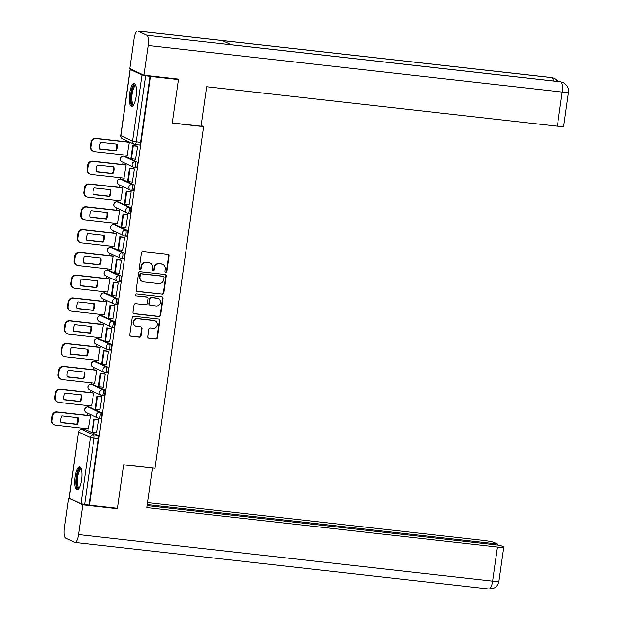 <?xml version="1.0" encoding="UTF-8"?>
<svg xmlns="http://www.w3.org/2000/svg" width="620" height="620" viewBox="0 0 620 620"><rect width="100%" height="100%" fill="white"/><g stroke="black" fill="none" stroke-linecap="round" stroke-linejoin="round"><path stroke-width="0.93" d="M165.811 272.196A1.015 0.969 115.2 0 0 166.919 271.297L169.09 256.06A1.457 1.387 115.2 0 0 167.911 254.471L143.034 251.674A1.457 1.387 115.2 0 0 141.445 252.952L139.275 268.189A1.015 0.969 115.2 0 0 140.105 269.305A1.015 0.969 115.2 0 0 141.213 268.406L141.492 266.437A4.658 4.433 115.2 0 1 146.568 262.345L148.645 262.578A4.658 4.433 115.2 0 1 152.411 267.662L152.133 269.638A1.015 0.969 115.2 0 0 152.954 270.746A1.015 0.969 115.2 0 0 154.07 269.855L154.349 267.879A4.658 4.433 115.2 0 1 159.425 263.787L161.494 264.019A4.658 4.433 115.2 0 1 165.269 269.111L164.99 271.079A1.015 0.969 115.2 0 0 165.811 272.196M165.323 271.986A1.015 0.969 115.2 0 0 166.509 271.103L168.679 255.866A1.457 1.387 115.2 0 0 168.113 254.51M139.616 269.096A1.015 0.969 115.2 0 0 140.794 268.212L141.081 266.244L141.492 266.437M152.474 270.545A1.015 0.969 115.2 0 0 153.651 269.661L153.93 267.685L154.349 267.879M99.037 418.345L100.409 418.5A2.968 0.876 -83.6 0 0 100.494 418.523A2.968 0.876 -83.6 0 0 101.68 415.818A2.968 0.876 -83.6 0 0 101.246 412.657L89.513 407.139A2.968 0.876 -83.6 0 0 89.427 407.115A2.968 0.876 -83.6 0 0 89.334 407.115M102.277 395.545L103.656 395.7A2.968 0.876 -83.6 0 0 103.742 395.731A2.968 0.876 -83.6 0 0 104.919 393.026A2.968 0.876 -83.6 0 0 104.486 389.856L92.752 384.346A2.968 0.876 -83.6 0 0 92.667 384.315A2.968 0.876 -83.6 0 0 92.581 384.322M105.524 372.752L106.904 372.907A2.968 0.876 -83.6 0 0 106.989 372.93A2.968 0.876 -83.6 0 0 108.167 370.225A2.968 0.876 -83.6 0 0 107.733 367.063L95.999 361.545A2.968 0.876 -83.6 0 0 95.914 361.522A2.968 0.876 -83.6 0 0 95.829 361.53M108.771 349.959L110.143 350.114A2.968 0.876 -83.6 0 0 110.228 350.137A2.968 0.876 -83.6 0 0 111.406 347.433A2.968 0.876 -83.6 0 0 110.98 344.271L99.239 338.753A2.968 0.876 -83.6 0 0 99.161 338.729A2.968 0.876 -83.6 0 0 99.068 338.729M112.011 327.159L113.39 327.313A2.968 0.876 -83.6 0 0 113.475 327.344A2.968 0.876 -83.6 0 0 114.654 324.64A2.968 0.876 -83.6 0 0 114.219 321.47L102.486 315.952A2.968 0.876 -83.6 0 0 102.401 315.929A2.968 0.876 -83.6 0 0 102.316 315.937M115.258 304.366L116.63 304.521A2.968 0.876 -83.6 0 0 116.715 304.544A2.968 0.876 -83.6 0 0 117.901 301.839A2.968 0.876 -83.6 0 0 117.467 298.677L105.733 293.159A2.968 0.876 -83.6 0 0 105.648 293.136A2.968 0.876 -83.6 0 0 105.555 293.144M118.498 281.573L119.877 281.728A2.968 0.876 -83.6 0 0 119.962 281.751A2.968 0.876 -83.6 0 0 121.14 279.047A2.968 0.876 -83.6 0 0 120.706 275.885L108.973 270.367A2.968 0.876 -83.6 0 0 108.888 270.343A2.968 0.876 -83.6 0 0 108.802 270.343M121.745 258.772L123.124 258.928A2.968 0.876 -83.6 0 0 123.209 258.959A2.968 0.876 -83.6 0 0 124.388 256.254A2.968 0.876 -83.6 0 0 123.954 253.084L112.22 247.566A2.968 0.876 -83.6 0 0 112.135 247.543A2.968 0.876 -83.6 0 0 112.05 247.551M124.992 235.98L126.364 236.135A2.968 0.876 -83.6 0 0 126.449 236.158A2.968 0.876 -83.6 0 0 127.635 233.453A2.968 0.876 -83.6 0 0 127.201 230.291L115.467 224.773A2.968 0.876 -83.6 0 0 115.382 224.75A2.968 0.876 -83.6 0 0 115.289 224.758M128.232 213.187L129.611 213.342A2.968 0.876 -83.6 0 0 129.696 213.365A2.968 0.876 -83.6 0 0 130.874 210.661A2.968 0.876 -83.6 0 0 130.44 207.499L118.707 201.981A2.968 0.876 -83.6 0 0 118.622 201.957A2.968 0.876 -83.6 0 0 118.536 201.957M131.479 190.387L132.858 190.542A2.968 0.876 -83.6 0 0 132.936 190.573A2.968 0.876 -83.6 0 0 134.121 187.868A2.968 0.876 -83.6 0 0 133.688 184.698L121.954 179.18A2.968 0.876 -83.6 0 0 121.869 179.157A2.968 0.876 -83.6 0 0 121.783 179.165M134.718 167.594L136.098 167.749A2.968 0.876 -83.6 0 0 136.183 167.772A2.968 0.876 -83.6 0 0 137.361 165.067A2.968 0.876 -83.6 0 0 136.927 161.905L125.194 156.387A2.968 0.876 -83.6 0 0 125.108 156.364A2.968 0.876 -83.6 0 0 125.023 156.372M136.144 96.441A11.563 3.402 -83.6 0 0 134.199 83.429A11.563 3.402 -83.6 0 0 129.673 93.403A11.563 3.402 -83.6 0 0 131.618 106.415A11.563 3.402 -83.6 0 0 136.144 96.441M81.569 479.872A11.563 3.402 -83.6 0 0 79.631 466.86A11.563 3.402 -83.6 0 0 75.105 476.827A11.563 3.402 -83.6 0 0 77.043 489.839A11.563 3.402 -83.6 0 0 81.569 479.872M147.738 336.505A1.457 1.387 115.2 0 0 148.916 338.094L155.899 338.877A1.457 1.387 115.2 0 0 157.488 337.598L159.898 320.679A1.457 1.387 115.2 0 0 158.72 319.083L133.835 316.285A1.457 1.387 115.2 0 0 132.246 317.564L129.844 334.49A1.457 1.387 115.2 0 0 131.022 336.079L139.453 337.032A1.457 1.387 115.2 0 0 141.035 335.753L142.065 328.507A1.457 1.387 115.2 0 0 140.887 326.918L136.71 326.446A3.89 3.705 115.2 0 1 133.688 321.602A3.89 3.705 115.2 0 1 137.803 318.773L154.179 320.618A3.89 3.705 115.2 0 1 157.201 325.461A3.89 3.705 115.2 0 1 153.086 328.29L150.358 327.98A1.457 1.387 115.2 0 0 148.769 329.259L147.738 336.505M177.142 78.957L178.452 79.577L172.251 123.117L203.654 126.65L155.031 468.286L123.628 464.76L117.428 508.299L89.404 505.153L150.428 76.423L145.646 75.733L136.222 141.933A2.968 0.876 96.4 0 1 135.059 144.483A2.968 0.876 96.4 0 1 134.974 144.46A2.968 2.821 115.2 0 1 134.129 144.227A2.968 2.968 0 0 0 135.059 144.483L139.43 144.979A2.968 0.876 96.4 0 1 139.345 144.956L135.152 144.483M178.452 79.577L150.428 76.423M162.246 294.275A1.457 1.387 115.2 0 0 163.835 292.997L166.245 276.071A1.457 1.387 115.2 0 0 165.067 274.482L140.182 271.684A1.457 1.387 115.2 0 0 138.601 272.963L136.191 289.881A1.457 1.387 115.2 0 0 137.369 291.478L161.835 294.074A1.457 1.387 115.2 0 0 163.417 292.795L165.827 275.877A1.457 1.387 115.2 0 0 165.261 274.521M163.068 298.375L160.658 315.301A1.457 1.387 115.2 0 1 159.077 316.58L134.191 313.774A1.457 1.387 115.2 0 1 133.013 312.185L134.044 304.947A1.457 1.387 115.2 0 1 135.633 303.668L145.723 304.8A1.457 1.387 115.2 0 0 147.312 303.521L147.994 298.716A1.457 1.387 115.2 0 0 146.816 297.127L136.307 295.942A1.015 0.969 115.2 0 1 135.517 294.678A1.015 0.969 115.2 0 1 136.594 293.934L161.89 296.786A1.457 1.387 115.2 0 1 163.068 298.375L162.657 298.181L160.247 315.099L160.658 315.301M86.095 429.916A2.968 0.876 96.4 0 1 86.18 429.908A2.968 0.876 96.4 0 1 86.265 429.931L97.999 435.449L93.635 434.961A2.968 0.876 96.4 0 1 94.046 438.27L84.63 504.463L80.98 503.758L69.13 498.139L78.546 431.946L69.246 498.24M126.139 140.469L125.953 141.763M124.07 154.953L123.892 156.225M123.024 162.316L122.706 164.556M120.83 177.746L120.644 179.025M119.784 185.109L119.466 187.349M117.583 200.547L117.405 201.818M116.537 207.909L116.219 210.149M114.343 223.34L114.158 224.611M113.29 230.702L112.972 232.942M111.096 246.132L110.918 247.411M110.05 253.495L109.732 255.735M107.849 268.933L107.671 270.204M106.803 276.295L106.485 278.535M104.609 291.726L104.424 292.997M103.563 299.088L103.238 301.328M101.362 314.518L101.184 315.797M100.316 321.881L99.998 324.121M98.123 337.319L97.937 338.59M97.069 344.681L96.751 346.921M94.876 360.112L94.697 361.382M93.829 367.474L93.511 369.714M91.628 382.912L91.45 384.183M90.582 390.267L90.264 392.507M88.389 405.705L88.203 406.976M87.335 413.067L87.017 415.307M85.142 428.498L84.963 429.768M89.404 505.153L84.63 504.463M131.479 69.362L130.262 69.51L141.995 75.028L145.646 75.733M127.208 155.31L129.371 142.29L128.735 142.073M135.586 159.247L137.663 146.188L137.028 146.002M132.339 182.04L134.416 168.989L133.781 168.795M123.961 178.103L126.124 165.091L125.496 164.866M129.092 204.833L131.177 191.782L130.541 191.588M120.722 200.896L122.884 187.883L122.249 187.666M125.852 227.633L127.929 214.574L127.294 214.388M117.475 223.696L119.637 210.676L119.001 210.459M122.605 250.426L124.69 237.375L124.047 237.181M114.227 246.489L116.39 233.476L115.762 233.252M119.366 273.219L121.442 260.168L120.807 259.974M110.988 269.281L113.15 256.269L112.515 256.052M116.118 296.019L118.195 282.96L117.56 282.774M107.741 292.082L109.903 279.062L109.275 278.845M112.871 318.812L114.956 305.761L114.32 305.567M104.501 314.875L106.663 301.863L106.028 301.638M109.632 341.604L111.708 328.553L111.073 328.36M101.254 337.668L103.416 324.655L102.781 324.438M106.384 364.405L108.461 351.346L107.826 351.16M98.007 360.468L100.169 347.448L99.541 347.231M103.145 387.198L105.222 374.147L104.586 373.953M94.767 383.261L96.929 370.249L96.294 370.024M99.898 409.99L101.975 396.939L101.339 396.746M91.52 406.054L93.682 393.041L93.054 392.824M96.65 432.791L98.735 419.732L98.092 419.546M88.28 428.854L90.443 415.834L89.807 415.617M203.654 126.65L201.174 125.488M88.993 504.951L98.41 438.759A2.968 0.876 -83.6 0 0 97.999 435.449M150.009 76.229L140.585 142.422A2.968 0.876 96.4 0 1 139.43 144.979M162.827 264.399L162.409 264.205A4.658 4.433 115.2 0 0 161.084 263.826L161.494 264.019M153.93 267.685A4.658 4.433 115.2 0 1 159.007 263.593L161.084 263.826M149.97 262.95L149.552 262.756A4.658 4.433 115.2 0 0 148.226 262.384L148.645 262.578M141.081 266.244A4.658 4.433 115.2 0 1 146.157 262.151L148.226 262.384M136.757 291.237A1.457 1.387 115.2 0 0 136.95 291.276L161.835 294.074M164.083 277.427A1.015 0.969 115.2 0 0 163.262 276.319L141.422 273.862A1.015 0.969 115.2 0 0 140.306 274.753L140.012 276.838A4.658 4.433 115.2 0 0 143.786 281.922L158.712 283.603A4.658 4.433 115.2 0 0 163.788 279.512L164.083 277.427M163.548 276.396L163.138 276.202A1.015 0.969 115.2 0 0 162.843 276.125L163.262 276.319M142.453 281.55L142.042 281.348A4.658 4.433 115.2 0 1 139.601 276.636L139.895 274.559A1.015 0.969 115.2 0 1 141.004 273.668L162.843 276.125M133.579 313.542A1.457 1.387 115.2 0 0 133.781 313.581L158.658 316.378A1.457 1.387 115.2 0 0 160.247 315.099M147.227 297.244L146.816 297.05A1.457 1.387 115.2 0 0 146.398 296.933L136.307 295.942M156.194 305.978A3.89 3.705 115.2 0 0 158.394 298.615A3.89 3.705 115.2 0 0 157.286 298.305L151.513 297.654A1.457 1.387 115.2 0 0 149.931 298.933L149.242 303.738A1.457 1.387 115.2 0 0 150.42 305.327L156.194 305.978M158.394 298.615L157.984 298.422A3.89 3.705 115.2 0 0 156.868 298.112L157.286 298.305M150.009 305.211L149.591 305.017A1.457 1.387 115.2 0 1 148.831 303.544L149.513 298.739A1.457 1.387 115.2 0 1 151.102 297.461L156.868 298.112M162.657 298.181A1.457 1.387 115.2 0 0 162.091 296.817M155.287 320.928L154.876 320.734A3.89 3.705 115.2 0 0 153.768 320.424L154.179 320.618M135.602 326.135L135.183 325.942A3.89 3.705 115.2 0 1 137.384 318.579L153.768 320.424M130.401 335.846A1.457 1.387 115.2 0 0 130.603 335.885L139.035 336.831A1.457 1.387 115.2 0 0 140.624 335.552L141.655 328.313A1.457 1.387 115.2 0 0 141.089 326.957M148.304 337.861A1.457 1.387 115.2 0 0 148.506 337.9L155.488 338.683A1.457 1.387 115.2 0 0 157.069 337.404L159.48 320.478A1.457 1.387 115.2 0 0 158.914 319.122M127.511 155.341L94.473 151.629A4.449 4.232 -64.8 0 1 93.202 151.264L92.667 151.017A4.449 4.232 -64.8 0 1 90.334 146.514L90.939 142.275A4.449 4.232 115.2 0 1 95.782 138.369L128.952 142.096M99.727 148.831L115.583 150.614A9.191 8.742 115.2 0 0 116.583 144.088M137.33 146.033L132.75 145.522L130.898 158.526L131.44 158.774L133.285 145.77L137.656 146.266M131.44 158.774L135.803 159.27M132.75 145.522L133.285 145.77M93.202 151.264A4.449 4.232 -64.8 0 1 90.869 146.769L91.473 142.53A4.449 4.232 115.2 0 1 96.325 138.617L129.363 142.337M99.766 149.033L116.126 150.869A9.191 8.742 115.2 0 0 117.079 144.15L100.727 142.305A9.191 8.742 -64.8 0 0 99.766 149.033M116.126 150.869L115.583 150.614M172.275 122.954L201.081 126.193L206.692 86.738L557.341 126.178L562.201 92.062L148.18 45.493L143.949 75.229L178.452 79.104L178.382 79.546M148.18 45.493A9.122 2.682 -83.6 0 0 146.909 35.301L231.399 44.811L222.402 40.579L137.911 31.078L146.909 35.301M137.911 31.078A9.122 2.682 -83.6 0 0 137.648 31A9.122 2.682 -83.6 0 0 134.083 38.866L129.851 68.595L143.949 75.229M568.517 92.148L568.315 88.451L567.587 86.56L563.471 82.6L560.929 81.879A9.122 2.682 -83.6 0 1 562.201 92.062A8.897 0.845 8.1 0 0 568.517 92.148L563.665 126.263A8.897 0.845 -171.9 0 1 557.341 126.178M553.319 80.98A9.122 2.682 -83.6 0 0 551.932 77.647L554.66 78.453L558.101 81.522M123.612 464.884L152.063 467.953M152.411 468.123L146.8 507.579L497.449 547.018A8.897 0.845 8.1 0 0 503.765 547.104A8.897 0.845 8.1 0 0 503.409 546.801L500.325 545.344L147.079 505.61M75.005 542.43A9.122 2.682 -83.6 0 0 78.57 534.564L492.59 581.134A8.897 0.845 8.1 0 0 498.914 581.219L497.961 584.211C496.814 585.427 497.015 588.403 489.025 589L75.005 542.43A9.122 2.682 -83.6 0 1 74.741 542.353L65.743 538.121A9.122 2.682 -83.6 0 1 64.472 527.938L68.704 498.201L69.308 498.271M78.57 534.564L82.801 504.827L68.704 498.201M497.232 544.995L497.38 543.965L494.287 542.508A8.897 0.845 8.1 0 0 483.352 540.392L147.506 502.611M497.38 543.965L147.227 504.579M82.801 504.827L117.304 508.71L116.126 508.152M117.304 508.71L117.366 508.292M133.657 104.772A10.005 2.945 96.4 0 1 132.633 104.912A10.005 2.945 96.4 0 1 131.239 93.728A10.005 2.945 96.4 0 1 135.439 85.18A10.005 2.945 96.4 0 1 135.827 85.483M135.974 85.963A9.269 2.728 -83.6 0 0 135.772 85.916A9.269 2.728 -83.6 0 0 132.083 94.364A9.269 2.728 -83.6 0 0 133.44 104.261A9.269 2.728 -83.6 0 0 133.703 104.338A9.269 2.728 -83.6 0 0 133.905 104.331M134.804 83.7A11.493 3.379 -83.6 0 0 130.673 94.666A11.493 3.379 -83.6 0 0 132.262 106.283M79.089 488.204A10.005 2.945 96.4 0 1 78.058 488.343A10.005 2.945 96.4 0 1 76.663 477.16A10.005 2.945 96.4 0 1 80.871 468.611A10.005 2.945 96.4 0 1 81.259 468.906M81.398 469.394A9.269 2.728 -83.6 0 0 81.205 469.348A9.269 2.728 -83.6 0 0 77.516 477.795A9.269 2.728 -83.6 0 0 78.872 487.692A9.269 2.728 -83.6 0 0 79.135 487.762A9.269 2.728 -83.6 0 0 79.337 487.762M80.236 467.131A11.493 3.379 -83.6 0 0 76.105 478.097A11.493 3.379 -83.6 0 0 77.694 489.715M124.271 178.134L91.225 174.422A4.449 4.232 -64.8 0 1 89.962 174.065L89.419 173.809A4.449 4.232 -64.8 0 1 87.087 169.306L87.691 165.067A4.449 4.232 115.2 0 1 92.543 161.161L125.713 164.897M96.48 171.624L112.344 173.414A9.191 8.742 115.2 0 0 113.344 166.888M134.091 168.834L129.502 168.315L127.65 181.319L128.193 181.575L130.045 168.57L134.408 169.058M128.193 181.575L132.556 182.063M129.502 168.315L130.045 168.57M89.962 174.065A4.449 4.232 -64.8 0 1 87.629 169.562L88.234 165.323A4.449 4.232 115.2 0 1 93.078 161.417L126.116 165.129M96.526 171.825L112.879 173.662A9.191 8.742 115.2 0 0 113.84 166.943L97.48 165.106A9.191 8.742 -64.8 0 0 96.526 171.825M112.879 173.662L112.344 173.414M121.024 200.934L87.986 197.214A4.449 4.232 -64.8 0 1 86.715 196.858L86.18 196.602A4.449 4.232 -64.8 0 1 83.847 192.107L84.452 187.868A4.449 4.232 115.2 0 1 89.296 183.954L122.466 187.69M93.233 194.424L109.097 196.207A9.191 8.742 115.2 0 0 110.097 189.681M130.843 191.626L126.263 191.107L124.411 204.112L124.946 204.368L126.798 191.363L131.161 191.851M124.946 204.368L129.317 204.856M126.263 191.107L126.798 191.363M86.715 196.858A4.449 4.232 -64.8 0 1 84.382 192.355L84.987 188.116A4.449 4.232 115.2 0 1 89.838 184.21L122.876 187.93M93.279 194.618L109.639 196.463A9.191 8.742 115.2 0 0 110.593 189.736L94.232 187.899A9.191 8.742 -64.8 0 0 93.279 194.618M109.639 196.463L109.097 196.207M117.777 223.727L84.739 220.015A4.449 4.232 -64.8 0 1 83.475 219.651L82.933 219.403A4.449 4.232 -64.8 0 1 80.6 214.9L81.205 210.661A4.449 4.232 115.2 0 1 86.056 206.754L119.226 210.482M89.993 217.217L105.85 218.999A9.191 8.742 115.2 0 0 106.857 212.474M127.596 214.419L123.016 213.908L121.163 226.912L121.706 227.16L123.55 214.156L127.922 214.652M121.706 227.16L126.069 227.656M123.016 213.908L123.55 214.156M83.475 219.651A4.449 4.232 -64.8 0 1 81.142 215.156L81.739 210.916A4.449 4.232 115.2 0 1 86.591 207.003L119.629 210.722M90.032 217.419L106.392 219.255A9.191 8.742 115.2 0 0 107.345 212.536L90.993 210.692A9.191 8.742 -64.8 0 0 90.032 217.419M106.392 219.255L105.85 218.999M114.537 246.52L81.499 242.808A4.449 4.232 -64.8 0 1 80.228 242.451L79.685 242.195A4.449 4.232 -64.8 0 1 77.353 237.692L77.957 233.453A4.449 4.232 115.2 0 1 82.809 229.547L115.979 233.283M86.746 240.01L102.61 241.8A9.191 8.742 115.2 0 0 103.61 235.274M124.357 237.22L119.769 236.701L117.916 249.705L118.459 249.961L120.311 236.956L124.674 237.445M118.459 249.961L122.822 250.449M119.769 236.701L120.311 236.956M80.228 242.451A4.449 4.232 -64.8 0 1 77.895 237.948L78.5 233.709A4.449 4.232 115.2 0 1 83.344 229.803L116.39 233.515M86.792 240.211L103.145 242.048A9.191 8.742 115.2 0 0 104.106 235.329L87.746 233.492A9.191 8.742 -64.8 0 0 86.792 240.211M103.145 242.048L102.61 241.8M111.29 269.32L78.252 265.6A4.449 4.232 -64.8 0 1 76.981 265.244L76.446 264.988A4.449 4.232 -64.8 0 1 74.113 260.493L74.718 256.254A4.449 4.232 115.2 0 1 79.561 252.34L112.732 256.076M83.506 262.81L99.363 264.593A9.191 8.742 115.2 0 0 100.362 258.067M121.109 260.012L116.529 259.493L114.677 272.498L115.212 272.754L117.064 259.749L121.435 260.237M115.212 272.754L119.583 273.25M116.529 259.493L117.064 259.749M76.981 265.244A4.449 4.232 -64.8 0 1 74.648 260.741L75.252 256.502A4.449 4.232 115.2 0 1 80.104 252.596L113.142 256.316M83.545 263.004L99.905 264.849A9.191 8.742 115.2 0 0 100.858 258.122L84.506 256.285A9.191 8.742 -64.8 0 0 83.545 263.004M99.905 264.849L99.363 264.593M108.05 292.113L75.005 288.401A4.449 4.232 -64.8 0 1 73.741 288.037L73.199 287.788A4.449 4.232 -64.8 0 1 70.866 283.286L71.471 279.047A4.449 4.232 115.2 0 1 76.322 275.14L109.492 278.868M80.259 285.603L96.123 287.385A9.191 8.742 115.2 0 0 97.123 280.86M117.87 282.805L113.282 282.294L111.43 295.298L111.972 295.546L113.824 282.542L118.188 283.038M111.972 295.546L116.335 296.042M113.282 282.294L113.824 282.542M73.741 288.037A4.449 4.232 -64.8 0 1 71.409 283.542L72.013 279.302A4.449 4.232 115.2 0 1 76.857 275.388L109.895 279.108M80.306 285.804L96.658 287.641A9.191 8.742 115.2 0 0 97.619 280.922L81.259 279.078A9.191 8.742 -64.8 0 0 80.306 285.804M96.658 287.641L96.123 287.385M104.803 314.906L71.765 311.194A4.449 4.232 -64.8 0 1 70.494 310.837L69.959 310.581A4.449 4.232 -64.8 0 1 67.627 306.079L68.223 301.839A4.449 4.232 115.2 0 1 73.075 297.933L106.245 301.669M77.012 308.396L92.876 310.186A9.191 8.742 115.2 0 0 93.876 303.661M114.623 305.606L110.034 305.087L108.19 318.091L108.725 318.347L110.577 305.342L114.94 305.831M108.725 318.347L113.088 318.835M110.034 305.087L110.577 305.342M70.494 310.837A4.449 4.232 -64.8 0 1 68.161 306.334L68.766 302.095A4.449 4.232 115.2 0 1 73.617 298.189L106.656 301.901M77.058 308.597L93.419 310.434A9.191 8.742 115.2 0 0 94.372 303.715L78.011 301.878A9.191 8.742 -64.8 0 0 77.058 308.597M93.419 310.434L92.876 310.186M101.556 337.706L68.518 333.986A4.449 4.232 -64.8 0 1 67.255 333.63L66.712 333.374A4.449 4.232 -64.8 0 1 64.379 328.879L64.984 324.64A4.449 4.232 115.2 0 1 69.828 320.726L103.005 324.462M73.772 331.196L89.629 332.979A9.191 8.742 115.2 0 0 90.629 326.453M111.375 328.399L106.795 327.879L104.943 340.884L105.485 341.139L107.33 328.135L111.701 328.623M105.485 341.139L109.849 341.635M106.795 327.879L107.33 328.135M67.255 333.63A4.449 4.232 -64.8 0 1 64.922 329.127L65.519 324.888A4.449 4.232 115.2 0 1 70.37 320.982L103.408 324.702M73.811 331.39L90.171 333.235A9.191 8.742 115.2 0 0 91.124 326.507L74.772 324.671A9.191 8.742 -64.8 0 0 73.811 331.39M90.171 333.235L89.629 332.979M98.317 360.499L65.278 356.787A4.449 4.232 -64.8 0 1 64.007 356.423L63.465 356.175A4.449 4.232 -64.8 0 1 61.132 351.672L61.736 347.433A4.449 4.232 115.2 0 1 66.588 343.526L99.758 347.254M70.525 353.989L86.389 355.772A9.191 8.742 115.2 0 0 87.389 349.246M108.136 351.191L103.548 350.68L101.695 363.684L102.238 363.932L104.09 350.928L108.454 351.424M102.238 363.932L106.601 364.428M103.548 350.68L104.09 350.928M64.007 356.423A4.449 4.232 -64.8 0 1 61.675 351.928L62.279 347.688A4.449 4.232 115.2 0 1 67.123 343.774L100.169 347.495M70.572 354.19L86.924 356.027A9.191 8.742 115.2 0 0 87.885 349.308L71.525 347.464A9.191 8.742 -64.8 0 0 70.572 354.19M86.924 356.027L86.389 355.772M95.069 383.292L62.031 379.579A4.449 4.232 -64.8 0 1 60.76 379.223L60.225 378.967A4.449 4.232 -64.8 0 1 57.893 374.465L58.497 370.225A4.449 4.232 115.2 0 1 63.341 366.319L96.511 370.055M67.285 376.782L83.142 378.572A9.191 8.742 115.2 0 0 84.142 372.047M104.889 373.992L100.308 373.472L98.456 386.477L98.991 386.733L100.843 373.728L105.206 374.216M98.991 386.733L103.362 387.221M100.308 373.472L100.843 373.728M60.76 379.223A4.449 4.232 -64.8 0 1 58.427 374.72L59.032 370.481A4.449 4.232 115.2 0 1 63.883 366.575L96.922 370.287M67.324 376.983L83.684 378.82A9.191 8.742 115.2 0 0 84.638 372.101L68.285 370.264A9.191 8.742 -64.8 0 0 67.324 376.983M83.684 378.82L83.142 378.572M91.83 406.092L58.784 402.372A4.449 4.232 -64.8 0 1 57.52 402.016L56.978 401.76A4.449 4.232 -64.8 0 1 54.645 397.265L55.25 393.026A4.449 4.232 115.2 0 1 60.101 389.112L93.271 392.847M64.038 399.582L79.903 401.365A9.191 8.742 115.2 0 0 80.902 394.839M101.641 396.785L97.061 396.265L95.209 409.27L95.751 409.525L97.603 396.521L101.967 397.009M95.751 409.525L100.115 410.021M97.061 396.265L97.603 396.521M57.52 402.016A4.449 4.232 -64.8 0 1 55.188 397.513L55.792 393.274A4.449 4.232 115.2 0 1 60.636 389.368L93.674 393.088M64.085 399.776L80.437 401.621A9.191 8.742 115.2 0 0 81.398 394.894L65.038 393.057A9.191 8.742 -64.8 0 0 64.085 399.776M80.437 401.621L79.903 401.365M88.582 428.885L55.544 425.173A4.449 4.232 -64.8 0 1 54.273 424.808L53.739 424.561A4.449 4.232 -64.8 0 1 51.406 420.058L52.002 415.818A4.449 4.232 115.2 0 1 56.854 411.913L90.024 415.64M60.791 422.375L76.655 424.157A9.191 8.742 115.2 0 0 77.655 417.632M98.402 419.577L93.814 419.066L91.969 432.07L92.504 432.318L94.356 419.314L98.719 419.81M92.504 432.318L96.867 432.814M93.814 419.066L94.356 419.314M54.273 424.808A4.449 4.232 -64.8 0 1 51.941 420.314L52.545 416.074A4.449 4.232 115.2 0 1 57.397 412.161L90.435 415.881M60.837 422.577L77.19 424.413A9.191 8.742 115.2 0 0 78.151 417.694L61.791 415.85A9.191 8.742 -64.8 0 0 60.837 422.577M77.19 424.413L76.655 424.157M166.509 271.103L166.919 271.297M140.794 268.212L141.213 268.406M153.651 269.661L154.07 269.855M87.769 406.945A2.968 0.876 96.4 0 1 87.877 406.937A2.968 0.876 96.4 0 1 87.963 406.96L99.696 412.478A2.968 0.876 96.4 0 1 100.13 415.648A2.968 0.876 96.4 0 1 98.944 418.345A2.968 0.876 96.4 0 1 98.867 418.322A2.968 2.821 -64.8 0 1 96.464 415.082A2.968 2.821 -64.8 0 1 99.696 412.478L101.246 412.657M89.513 407.139L87.963 406.96A2.968 2.821 115.2 0 0 84.731 409.572A2.968 2.821 -64.8 0 0 86.281 412.571L98.014 418.082A2.968 2.968 0 0 0 98.944 418.345L100.494 418.523M91.016 384.152A2.968 0.876 96.4 0 1 91.117 384.144A2.968 0.876 96.4 0 1 91.202 384.168L102.936 389.685A2.968 0.876 96.4 0 1 103.37 392.847A2.968 0.876 96.4 0 1 102.192 395.552A2.968 0.876 96.4 0 1 102.106 395.529A2.968 2.821 -64.8 0 1 99.704 392.29A2.968 2.821 -64.8 0 1 102.936 389.685L104.486 389.856M92.752 384.346L91.202 384.168A2.968 2.821 115.2 0 0 87.97 386.772A2.968 2.821 -64.8 0 0 89.528 389.771L101.261 395.289A2.968 2.968 0 0 0 102.192 395.552L103.742 395.731M94.256 361.359A2.968 0.876 96.4 0 1 94.364 361.351A2.968 0.876 96.4 0 1 94.449 361.375L106.183 366.885A2.968 0.876 96.4 0 1 106.617 370.055A2.968 0.876 96.4 0 1 105.439 372.76A2.968 0.876 96.4 0 1 105.353 372.736A2.968 2.821 -64.8 0 1 102.951 369.497A2.968 2.821 -64.8 0 1 106.183 366.885L107.733 367.063M95.999 361.545L94.449 361.375A2.968 2.821 115.2 0 0 91.218 363.979A2.968 2.821 -64.8 0 0 92.775 366.978L104.509 372.496A2.968 2.968 0 0 0 105.439 372.76L106.989 372.93M97.503 338.559A2.968 0.876 96.4 0 1 97.611 338.551A2.968 0.876 96.4 0 1 97.697 338.574L109.43 344.092A2.968 0.876 96.4 0 1 109.864 347.262A2.968 0.876 96.4 0 1 108.678 349.959A2.968 0.876 96.4 0 1 108.593 349.936A2.968 2.821 -64.8 0 1 106.198 346.696A2.968 2.821 -64.8 0 1 109.43 344.092L110.98 344.271M99.239 338.753L97.697 338.574A2.968 2.821 115.2 0 0 94.457 341.186A2.968 2.821 -64.8 0 0 96.015 344.185L107.748 349.696A2.968 2.968 0 0 0 108.678 349.959L110.228 350.137M100.75 315.766A2.968 0.876 96.4 0 1 100.851 315.758A2.968 0.876 96.4 0 1 100.936 315.781L112.669 321.3A2.968 0.876 96.4 0 1 113.103 324.462A2.968 0.876 96.4 0 1 111.925 327.166A2.968 0.876 96.4 0 1 111.84 327.143A2.968 2.821 -64.8 0 1 109.438 323.904A2.968 2.821 -64.8 0 1 112.669 321.3L114.219 321.47M102.486 315.952L100.936 315.781A2.968 2.821 115.2 0 0 97.704 318.385A2.968 2.821 -64.8 0 0 99.262 321.385L110.996 326.903A2.968 2.968 0 0 0 111.925 327.166L113.475 327.344M103.99 292.973A2.968 0.876 96.4 0 1 104.098 292.966A2.968 0.876 96.4 0 1 104.183 292.989L115.917 298.499A2.968 0.876 96.4 0 1 116.351 301.669A2.968 0.876 96.4 0 1 115.165 304.374A2.968 0.876 96.4 0 1 115.088 304.35A2.968 2.821 -64.8 0 1 112.685 301.111A2.968 2.821 -64.8 0 1 115.917 298.499L117.467 298.677M105.733 293.159L104.183 292.989A2.968 2.821 115.2 0 0 100.951 295.593A2.968 2.821 -64.8 0 0 102.501 298.592L114.235 304.11A2.968 2.968 0 0 0 115.165 304.374L116.715 304.544M107.237 270.173A2.968 0.876 96.4 0 1 107.345 270.165A2.968 0.876 96.4 0 1 107.423 270.188L119.164 275.706A2.968 0.876 96.4 0 1 119.59 278.876A2.968 0.876 96.4 0 1 118.412 281.573A2.968 0.876 96.4 0 1 118.327 281.55A2.968 2.821 -64.8 0 1 115.925 278.31A2.968 2.821 -64.8 0 1 119.164 275.706L120.706 275.885M108.973 270.367L107.423 270.188A2.968 2.821 115.2 0 0 104.191 272.8A2.968 2.821 -64.8 0 0 105.749 275.799L117.482 281.31A2.968 2.968 0 0 0 118.412 281.573L119.962 281.751M110.476 247.38A2.968 0.876 96.4 0 1 110.585 247.372A2.968 0.876 96.4 0 1 110.67 247.396L122.404 252.913A2.968 0.876 96.4 0 1 122.838 256.076A2.968 0.876 96.4 0 1 121.659 258.78A2.968 0.876 96.4 0 1 121.574 258.757A2.968 2.821 -64.8 0 1 119.172 255.518A2.968 2.821 -64.8 0 1 122.404 252.913L123.954 253.084M112.22 247.566L110.67 247.396A2.968 2.821 115.2 0 0 107.438 249.999A2.968 2.821 -64.8 0 0 108.996 252.999L120.73 258.517A2.968 2.968 0 0 0 121.659 258.78L123.209 258.959M113.724 224.587A2.968 0.876 96.4 0 1 113.832 224.579A2.968 0.876 96.4 0 1 113.917 224.603L125.651 230.113A2.968 0.876 96.4 0 1 126.085 233.283A2.968 0.876 96.4 0 1 124.899 235.988A2.968 0.876 96.4 0 1 124.814 235.964A2.968 2.821 -64.8 0 1 122.419 232.725A2.968 2.821 -64.8 0 1 125.651 230.113L127.201 230.291M115.467 224.773L113.917 224.603A2.968 2.821 115.2 0 0 110.686 227.207A2.968 2.821 -64.8 0 0 112.236 230.206L123.969 235.724A2.968 2.968 0 0 0 124.899 235.988L126.449 236.158M116.971 201.787A2.968 0.876 96.4 0 1 117.072 201.779A2.968 0.876 96.4 0 1 117.157 201.802L128.89 207.32A2.968 0.876 96.4 0 1 129.324 210.49A2.968 0.876 96.4 0 1 128.146 213.187A2.968 0.876 96.4 0 1 128.061 213.164A2.968 2.821 -64.8 0 1 125.658 209.924A2.968 2.821 -64.8 0 1 128.89 207.32L130.44 207.499M118.707 201.981L117.157 201.802A2.968 2.821 115.2 0 0 113.925 204.414A2.968 2.821 -64.8 0 0 115.483 207.413L127.216 212.924A2.968 2.968 0 0 0 128.146 213.187L129.696 213.365M120.21 178.994A2.968 0.876 96.4 0 1 120.319 178.986A2.968 0.876 96.4 0 1 120.404 179.01L132.138 184.528A2.968 0.876 96.4 0 1 132.572 187.69A2.968 0.876 96.4 0 1 131.393 190.394A2.968 0.876 96.4 0 1 131.308 190.371A2.968 2.821 -64.8 0 1 128.906 187.132A2.968 2.821 -64.8 0 1 132.138 184.528L133.688 184.698M121.954 179.18L120.404 179.01A2.968 2.821 115.2 0 0 117.172 181.614A2.968 2.821 -64.8 0 0 118.722 184.613L130.464 190.131A2.968 2.968 0 0 0 131.393 190.394L132.936 190.573M123.458 156.201A2.968 0.876 96.4 0 1 123.566 156.194A2.968 0.876 96.4 0 1 123.644 156.217L135.385 161.727A2.968 0.876 96.4 0 1 135.811 164.897A2.968 0.876 96.4 0 1 134.633 167.601A2.968 0.876 96.4 0 1 134.548 167.578A2.968 2.821 -64.8 0 1 132.153 164.339A2.968 2.821 -64.8 0 1 135.385 161.727L136.927 161.905M125.194 156.387L123.644 156.217A2.968 2.821 115.2 0 0 120.412 158.821A2.968 2.821 -64.8 0 0 121.969 161.82L133.703 167.338A2.968 2.968 0 0 0 134.633 167.601L136.183 167.772M86.265 429.931L81.902 429.443L93.635 434.961A2.968 2.821 -64.8 0 0 90.404 437.565L78.67 432.047A2.968 2.821 -64.8 0 1 81.902 429.443A2.968 0.876 96.4 0 0 81.817 429.42A2.968 2.968 0 0 0 78.546 431.946M80.98 503.758L90.404 437.565L98.41 438.759M130.262 69.51L120.846 135.71L132.579 141.221L141.995 75.028M140.585 142.422L132.579 141.221A2.968 2.821 115.2 0 0 134.129 144.227L122.396 138.709A2.968 2.821 115.2 0 1 120.846 135.71L120.722 135.609A2.968 2.968 0 0 0 122.396 138.709M81.708 429.428A2.968 0.876 96.4 0 1 81.817 429.42L86.18 429.908M159.007 263.593L159.425 263.787M146.157 262.151L146.568 262.345M168.679 255.866L169.09 256.06M136.95 291.276L137.369 291.478M165.827 275.877L166.245 276.071M163.417 292.795L163.835 292.997M141.004 273.668L141.422 273.862M139.895 274.559L140.306 274.753M139.601 276.636L140.012 276.838M158.658 316.378L159.077 316.58M133.781 313.581L134.191 313.774M146.398 296.933L146.816 297.127M151.102 297.461L151.513 297.654M149.513 298.739L149.931 298.933M148.831 303.544L149.242 303.738M137.384 318.579L137.803 318.773M141.655 328.313L142.065 328.507M140.624 335.552L141.035 335.753M139.035 336.831L139.453 337.032M130.603 335.885L131.022 336.079M159.48 320.478L159.898 320.679M157.069 337.404L157.488 337.598M155.488 338.683L155.899 338.877M148.506 337.9L148.916 338.094M96.325 138.617L95.782 138.369M90.869 146.769L90.334 146.514M91.473 142.53L90.939 142.275M563.278 82.507L560.689 81.809A9.122 2.682 -83.6 0 1 560.929 81.879L231.399 44.811M222.402 40.579L551.932 77.647A9.122 2.682 -83.6 0 0 551.668 77.57L137.648 31M489.025 589A9.122 2.682 -83.6 0 0 492.59 581.134L497.449 547.018M93.078 161.417L92.543 161.161M87.629 169.562L87.087 169.306M88.234 165.323L87.691 165.067M89.838 184.21L89.296 183.954M84.382 192.355L83.847 192.107M84.987 188.116L84.452 187.868M86.591 207.003L86.056 206.754M81.142 215.156L80.6 214.9M81.739 210.916L81.205 210.661M83.344 229.803L82.809 229.547M77.895 237.948L77.353 237.692M78.5 233.709L77.957 233.453M80.104 252.596L79.561 252.34M74.648 260.741L74.113 260.493M75.252 256.502L74.718 256.254M76.857 275.388L76.322 275.14M71.409 283.542L70.866 283.286M72.013 279.302L71.471 279.047M73.617 298.189L73.075 297.933M68.161 306.334L67.627 306.079M68.766 302.095L68.223 301.839M70.37 320.982L69.828 320.726M64.922 329.127L64.379 328.879M65.519 324.888L64.984 324.64M67.123 343.774L66.588 343.526M61.675 351.928L61.132 351.672M62.279 347.688L61.736 347.433M63.883 366.575L63.341 366.319M58.427 374.72L57.893 374.465M59.032 370.481L58.497 370.225M60.636 389.368L60.101 389.112M55.188 397.513L54.645 397.265M55.792 393.274L55.25 393.026M57.397 412.161L56.854 411.913M51.941 420.314L51.406 420.058M52.545 416.074L52.002 415.818M89.427 407.115L87.877 406.937A2.968 2.968 0 0 0 86.281 412.571M92.667 384.315L91.117 384.144A2.968 2.968 0 0 0 89.528 389.771M95.914 361.522L94.364 361.351A2.968 2.968 0 0 0 92.775 366.978M99.161 338.729L97.611 338.551A2.968 2.968 0 0 0 96.015 344.185M102.401 315.929L100.851 315.758A2.968 2.968 0 0 0 99.262 321.385M105.648 293.136L104.098 292.966A2.968 2.968 0 0 0 102.501 298.592M108.888 270.343L107.345 270.165A2.968 2.968 0 0 0 105.749 275.799M112.135 247.543L110.585 247.372A2.968 2.968 0 0 0 108.996 252.999M115.382 224.75L113.832 224.579A2.968 2.968 0 0 0 112.236 230.206M118.622 201.957L117.072 201.779A2.968 2.968 0 0 0 115.483 207.413M121.869 179.157L120.319 178.986A2.968 2.968 0 0 0 118.722 184.613M125.108 156.364L123.566 156.194A2.968 2.968 0 0 0 121.969 161.82M130.146 69.409L120.722 135.609M560.689 81.809L231.299 44.756M554.466 78.36L551.668 77.57M503.765 547.104L498.914 581.219"/></g></svg>
